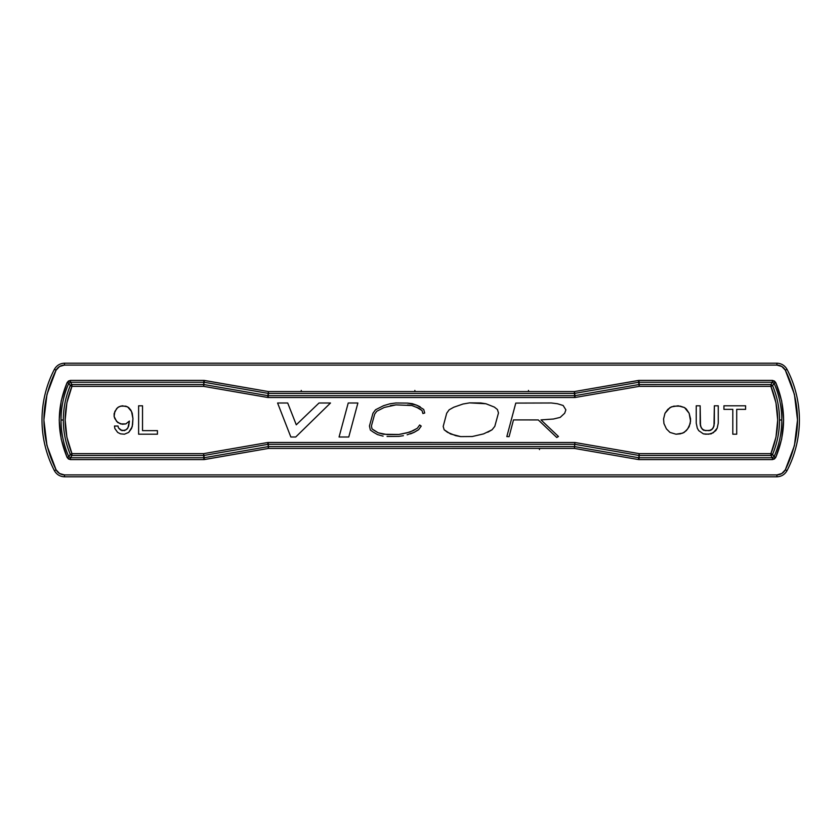 <?xml version="1.0" encoding="UTF-8"?>
<svg xmlns="http://www.w3.org/2000/svg" width="840" height="840" viewBox="0 0 840 840"><rect width="100%" height="100%" fill="white"/><g stroke="black" fill="none" stroke-linecap="round" stroke-linejoin="round"><path stroke-width="1.26" d="M528.455 390.421L528.664 391.577M414.844 390.421L415.055 391.577M301.235 390.421L301.445 391.577M42 420A109.83 109.83 0 0 1 54.401 369.317A109.83 109.83 0 0 0 54.401 470.683C56.648 474.558 59.997 476.595 64.47 476.805L64.47 474.915L776.927 474.915L776.927 476.805L64.47 476.805L64.47 474.915L776.927 474.915L781.82 473.508L785.327 469.812L794.42 445.641L797.506 420L794.42 394.359L785.327 370.188L787.006 369.317C784.76 365.442 781.4 363.405 776.927 363.195L776.927 365.085L64.47 365.085L64.47 363.195L776.927 363.195L776.927 365.085C780.654 365.264 783.457 366.965 785.327 370.188L781.82 366.492L776.927 365.085L64.47 365.085L64.47 363.195L776.927 363.195C781.4 363.405 784.76 365.442 787.006 369.317A109.83 109.83 0 0 1 787.006 470.683L785.327 469.812C783.437 473.046 780.644 474.747 776.927 474.915L776.927 476.805L64.47 476.805C59.997 476.595 56.648 474.558 54.401 470.683A109.83 109.83 0 0 1 42 420A109.83 109.83 0 0 0 54.401 470.683L56.07 469.812L59.577 473.508L64.47 474.915C60.732 474.726 57.929 473.036 56.07 469.812L54.401 470.683A109.83 109.83 0 0 1 54.401 369.317L56.07 370.188C57.95 366.965 60.743 365.264 64.47 365.085L59.577 366.492L56.07 370.188L46.988 394.359L43.89 420L46.988 445.641L56.07 469.812C39.879 436.601 39.879 403.389 56.07 370.188L54.401 369.317C56.648 365.442 59.997 363.405 64.47 363.195C59.997 363.405 56.648 365.442 54.401 369.317A109.83 109.83 0 0 0 42 420M539.49 449.6L539.27 448.413M776.927 476.805C781.4 476.595 784.76 474.558 787.006 470.683A109.83 109.83 0 0 0 787.006 369.317L785.327 370.188C801.528 403.399 801.528 436.611 785.327 469.812L787.006 470.683C784.76 474.558 781.4 476.595 776.927 476.805M64.47 363.195C59.997 363.405 56.648 365.442 54.401 369.317M638.389 459.543L574.392 448.413L268.464 448.423L203.826 459.596L70.445 459.596L68.46 458.987L67.105 457.411L61.205 439.12L59.21 420L61.205 400.88L67.105 382.589L68.46 381.014L70.445 380.405L203.826 380.405L268.464 391.577L574.392 391.577L639.02 380.405L772.401 380.405L774.385 381.014L775.75 382.589L781.651 400.88L783.636 420L781.651 439.12L775.75 457.411L774.385 458.987L772.401 459.596L639.02 459.596L638.389 459.543L638.704 457.737L574.55 446.596L574.392 448.413L268.464 448.423L268.464 446.596L574.55 446.596L574.392 448.413L638.389 459.543L639.02 459.596L639.02 457.769L638.389 459.543M781.231 473.834L781.82 473.508M64.47 365.085L62.738 365.264M60.449 366.019L59.577 366.492M639.02 457.769L639.02 459.596L772.401 459.596L772.401 457.769L639.02 457.769L639.219 455.469L638.704 457.737L574.55 446.596L268.464 446.596L268.464 447.279L268.264 444.308L574.749 444.308L574.55 446.596L574.749 444.308L638.904 455.448L639.02 457.769L639.219 455.469L770.9 455.469L772.401 457.769L772.401 459.596L775.75 457.411L774.071 456.677L772.401 457.769L639.02 457.769M774.071 456.677L775.75 457.411C786.167 432.464 786.167 407.516 775.75 382.589L774.071 383.324A90.794 90.794 0 0 1 774.071 456.677L772.401 457.769L770.9 455.469L772.579 454.356L774.071 456.677L772.579 454.356A88.505 88.505 0 0 0 779.52 420L781.809 420A90.794 90.794 0 0 1 774.071 456.677M772.401 380.405L772.401 382.231L774.071 383.324L775.75 382.589L772.401 380.405L772.401 382.231L639.02 382.231L639.02 380.405L772.401 380.405M639.02 380.405L638.389 380.457L638.704 382.263L639.02 380.405M574.581 392.7L574.392 391.577L638.389 380.457L638.704 382.263L574.707 393.372L574.392 391.577L574.392 393.404L268.464 393.404L268.464 391.577L574.392 391.577L574.581 392.7M268.264 392.7L268.464 391.577L204.456 380.457L204.141 382.263L268.149 393.372L268.464 391.577L268.264 392.7M203.826 380.405L204.141 382.263L204.456 380.457L203.826 380.405L203.826 382.231L70.445 382.231L70.445 380.405L203.826 380.405M67.105 382.589L68.775 383.324L70.445 382.231L70.445 380.405L67.105 382.589C56.69 407.536 56.69 432.485 67.105 457.411L68.775 456.677A90.794 90.794 0 0 1 68.775 383.324L67.105 382.589M70.445 459.596L70.445 457.769L68.775 456.677L67.105 457.411L70.445 459.596L70.445 457.769L203.826 457.769L203.826 459.596L70.445 459.596M203.826 457.769L203.826 459.596L204.456 459.543L204.141 457.737L70.445 457.769L68.775 456.677A90.794 90.794 0 0 1 68.775 383.324L70.445 382.231L203.826 382.231L203.637 384.531L204.141 382.263L268.149 393.372L267.95 395.671L203.941 384.552L203.826 382.231L203.637 384.531L71.957 384.531L70.445 382.231L71.957 384.531L70.277 385.644L68.775 383.324L70.277 385.644A88.505 88.505 0 0 0 63.336 420L61.037 420L63.336 420A88.505 88.505 0 0 0 70.277 454.356L68.775 456.677L70.277 454.356L71.957 455.469L70.445 457.769L71.957 455.469L203.637 455.469L203.826 457.769L268.149 446.628L268.464 448.423L204.456 459.543L203.637 455.469L203.826 457.769M46.736 444.612L46.977 445.61M268.464 447.279L268.464 448.423L268.464 447.279M779.52 420A88.505 88.505 0 0 0 772.579 385.644L774.071 383.324A90.794 90.794 0 0 1 781.809 420L779.52 420A88.505 88.505 0 0 0 772.579 385.644L774.071 383.324L772.401 382.231L770.9 384.531L772.579 385.644L770.9 386.358C779.94 408.786 779.94 431.214 770.9 453.642L770.9 455.469L639.219 455.469L639.219 454.786L638.904 455.448L574.749 444.308L574.896 442.491L268.264 442.47L268.264 447.3L268.149 446.628L204.141 457.737L203.941 455.448L267.95 444.329L268.464 446.596L268.264 444.308L574.749 444.308L574.896 442.491L639.219 453.642L639.062 455.469L639.219 453.642L770.9 453.642L771.95 454.094L771.887 455.144L772.579 454.356L771.95 454.094L772.579 454.356A88.505 88.505 0 0 0 779.52 420M770.9 384.531L639.219 384.531L639.02 382.231L772.401 382.231L770.9 384.531L771.95 385.906L772.579 385.644L770.9 384.531L638.904 384.552L638.704 382.263L639.219 386.358L770.9 386.358L770.9 384.531M638.704 382.263L638.904 384.552L574.896 395.671L574.707 393.372L638.704 382.263M574.591 395.693L268.264 395.693L268.464 393.404L574.392 393.404L574.591 395.693L574.392 392.721L574.591 395.693L268.264 395.693L268.149 393.372L268.264 397.53L574.591 397.53L574.591 395.693L574.591 397.53L268.264 397.53L203.637 386.358L203.941 384.552L267.95 395.671L267.635 397.467L203.637 386.358L203.794 384.531L203.637 385.214L203.637 384.531L71.957 384.531L71.957 386.358L203.637 386.358L71.957 386.358L70.907 385.906L70.959 384.856L70.277 385.644L70.907 385.906L70.277 385.644A88.505 88.505 0 0 0 70.277 454.356L71.957 453.642C62.916 431.214 62.916 408.786 71.957 386.358L66.874 402.843L65.163 420L66.874 437.157L71.957 453.642L71.957 454.786L70.959 455.144L71.957 455.469L71.957 454.786L71.957 455.469L203.637 455.469L203.637 453.642L71.957 453.642L203.637 453.642L203.794 455.469L203.826 454.776L203.941 455.448L267.95 444.329L267.635 442.533L203.637 453.642L267.635 442.533L268.264 444.308L268.264 442.47L574.896 442.491L639.219 453.642L770.9 453.642L775.971 437.157L777.693 420L775.971 402.843L770.9 386.358L639.219 386.358L575.211 397.467L574.896 395.671L638.904 384.552L639.02 385.224L639.062 384.531L639.219 386.358L575.211 397.467L574.591 397.53L575.211 397.467L574.591 395.693M771.887 455.144L770.9 454.786L770.9 455.469L771.887 455.144M639.062 384.531L639.219 385.214L639.062 384.531M70.959 384.856L71.957 385.214L71.957 384.531L70.959 384.856M70.959 455.144L70.907 454.094L70.277 454.356L70.959 455.144M639.02 454.776L639.219 453.642L639.02 454.776M770.9 454.786L771.95 454.094L770.9 453.642L770.9 454.786M771.95 385.906L770.9 385.214L770.9 386.358L771.95 385.906M639.219 385.214L639.219 386.358L639.219 385.214M268.264 397.53L267.95 395.671L267.635 397.467L268.264 397.53M203.826 385.224L203.637 386.358L203.826 385.224M71.957 385.214L70.907 385.906L71.957 386.358L71.957 385.214M70.907 454.094L71.957 454.786L71.957 453.642L70.907 454.094M203.637 454.786L203.637 453.642L203.637 454.786M698.723 430.647L697.305 428.169L696.245 423.192L696.245 405.794L700.15 405.794L700.497 426.038L702.272 429.23L705.474 430.647L710.798 430.3L713.286 427.812L714.347 423.549L714.347 405.794L718.252 405.794L718.252 423.192L717.192 428.169L713.286 432.779L708.666 434.207L703.343 433.85L698.723 430.647L703.343 433.85L705.831 434.207L711.154 433.85L715.764 430.647L717.192 428.169L718.252 423.192L718.252 405.794L714.347 405.794L713.99 426.038L712.215 429.23L709.023 430.647L703.7 430.3L701.211 427.812L700.15 423.549L700.15 405.794L696.245 405.794L696.245 423.192L697.305 428.169L698.723 430.647M413.343 430.626L415.758 429.082L409.889 432.086L398.853 434.469L387.125 434.584L378.21 432.8L372.046 428.925L371.406 426.038L372.046 428.925L374.43 430.594L378.21 432.8L383.439 434.269L398.853 434.469L406.655 432.947L413.343 430.626L406.655 432.947L398.853 434.469L387.125 434.584L378.21 432.8L372.046 428.925L371.406 426.038L374.682 414.089L371.406 426.038L374.682 414.089L376.803 411.233L374.682 414.089L376.803 411.233L384.258 407.453L376.803 411.233L384.258 407.453L395.966 404.88L390.38 405.626L395.966 404.88L411.884 405.52L407.453 404.985L411.884 405.52L419.233 408.45L416.105 406.991L422.048 410.55L419.233 408.45L422.048 410.55L422.888 413.532L422.048 410.55M422.888 413.532L424.715 413.018L424.2 413.196L424.715 413.018L423.696 409.416L424.715 413.018L423.696 409.416L416.819 405.237L420.2 406.822M412.314 403.662L416.819 405.237L407.568 403.095L412.314 403.662M395.85 402.98L407.568 403.095L395.85 402.98L389.981 403.778L395.85 402.98M383.555 405.689L389.981 403.778L383.555 405.689L375.543 409.752L383.555 405.689M372.95 413.249L375.543 409.752L372.95 413.249L369.453 425.985L372.95 413.249M370.356 430.048L369.453 425.985L370.356 430.048L373.401 432.191L370.356 430.048M377.465 434.564L373.401 432.191L377.465 434.564L383.103 436.139L377.465 434.564M387.051 436.475L399 436.359L387.051 436.475M403.399 435.687L399 436.359L403.399 435.687M410.508 433.881L414.225 432.306L407.127 434.784M416.703 430.721L414.225 432.306L418.625 429.713L416.703 430.721L418.625 429.713L421.218 426.101L418.625 429.713L421.218 426.101L420.556 425.618L421.218 426.101M420.556 425.628L419.685 424.998L420.556 425.628L419.685 424.998L417.344 428.243L419.685 424.998M415.758 429.082L417.344 428.243L415.758 429.082M128.678 432.421L124.425 434.207L120.519 433.85L117.674 432.421L114.839 428.526L114.482 426.038L118.031 426.038L118.388 427.812L120.519 429.944L124.425 430.647L127.26 428.873L128.678 426.038L129.392 421.06L125.843 423.906L122.294 424.263L117.674 422.489L114.839 418.582L114.124 416.451L114.839 411.474L117.674 407.579L120.519 406.151L125.843 406.151L128.678 407.579L130.809 410.056L132.227 413.259L132.941 418.582L132.227 426.741L128.678 432.421L131.523 428.526L132.584 424.62L132.941 418.582L131.523 411.474L127.617 406.865L122.294 405.794L118.745 406.865L116.613 408.639L114.124 413.606L114.124 416.451L116.613 421.418L120.519 423.906L125.843 423.906L129.392 421.06L128.678 426.038L127.26 428.873L124.425 430.647L120.519 429.944L118.388 427.812L118.031 426.038L114.482 426.038L114.839 428.526L117.674 432.421L120.519 433.85L124.425 434.207L128.678 432.421M669.974 432.421L666.414 428.873L663.936 423.549L663.579 418.94L664.997 413.259L667.842 409.353L671.391 406.865L678.132 405.794L684.526 407.579L689.136 413.259L690.564 421.06L689.136 426.741L686.301 430.647L682.752 433.136L676 434.207L669.974 432.421L676 434.207L680.264 433.85L684.17 432.421L687.719 428.873L690.207 423.549L690.564 418.94L689.136 413.259L686.301 408.996L684.526 407.579L680.264 406.151L673.869 406.151L669.974 407.579L664.997 413.259L663.579 418.94L663.936 423.549L666.414 428.873L669.974 432.421M157.437 430.647L157.437 434.207L138.621 434.207L138.621 405.794L142.527 405.794L142.527 430.647L157.437 430.647L142.527 430.647L142.527 405.794L138.621 405.794L138.621 434.207L157.437 434.207L157.437 430.647M509.093 436.653L506.825 436.601L515.781 403.084L551.355 402.98L557.476 403.746L563.147 405.489L565.876 409.857L564.679 413.238L560.196 417.386L553.434 419.024L540.992 419.895L558.453 436.485L556.773 437.504L538.272 419.927L513.492 419.906L509.093 436.653L513.492 419.906L538.272 419.927L556.773 437.504L558.453 436.485L540.992 419.895L553.434 419.024L560.196 417.386L564.679 413.238L565.876 409.857L563.147 405.489L557.476 403.746L551.355 402.98L515.781 403.084L506.825 436.601L509.093 436.653L513.492 419.906L538.272 419.927M357.882 403.001L348.768 437L339.066 437L348.233 403.001L357.882 403.001L348.233 403.001L339.066 437L348.768 437L357.882 403.001M498.477 412.955L494.802 426.353L492.082 429.776L483.588 433.892L472.28 436.517L460.719 436.611L450.555 433.976L444.161 429.776L443.195 426.447L446.702 413.217L449.159 409.794L453.716 407.253L462.998 404.019L469.57 402.875L480.784 402.959L485.951 403.757L494.361 407.085L497.427 409.531L498.477 412.955L497.427 409.531L494.361 407.085L485.951 403.757L469.57 402.875L462.998 404.019L453.716 407.253L449.159 409.794L446.702 413.217L443.195 426.447L444.161 429.776L447.489 432.317L455.637 435.645L460.719 436.611L472.28 436.517L483.588 433.892L492.082 429.776L494.802 426.353L498.477 412.955L497.427 409.531M290.84 437L277.589 403.001L287.711 403.001L296.279 424.809L319.022 403.001L330.498 403.001L295.722 437L290.84 437L295.722 437L330.498 403.001L319.022 403.001L296.279 424.809L287.711 403.001L277.589 403.001L290.84 437M736.712 434.207L732.806 434.207L732.806 409.353L723.933 409.353L723.933 405.794L745.595 405.794L745.595 409.353L736.712 409.353L736.712 434.207L736.712 409.353L745.595 409.353L745.595 405.794L723.933 405.794L723.933 409.353L732.806 409.353L732.806 434.207L736.712 434.207M714.347 423.549L713.286 427.812L710.798 430.3L709.023 430.647L703.7 430.3L702.272 429.23L700.497 426.038L700.15 423.549M129.392 421.06L127.974 427.812L125.843 429.944L121.936 430.647L118.388 427.812M556.773 437.504L558.453 436.485L540.992 419.895M560.196 417.386L564.679 413.238L565.876 409.857M348.233 403.001L339.066 437M487.788 432.222L492.082 429.776L494.802 426.353M460.719 436.611L472.28 436.517M296.279 424.809L287.711 403.001"/></g></svg>
